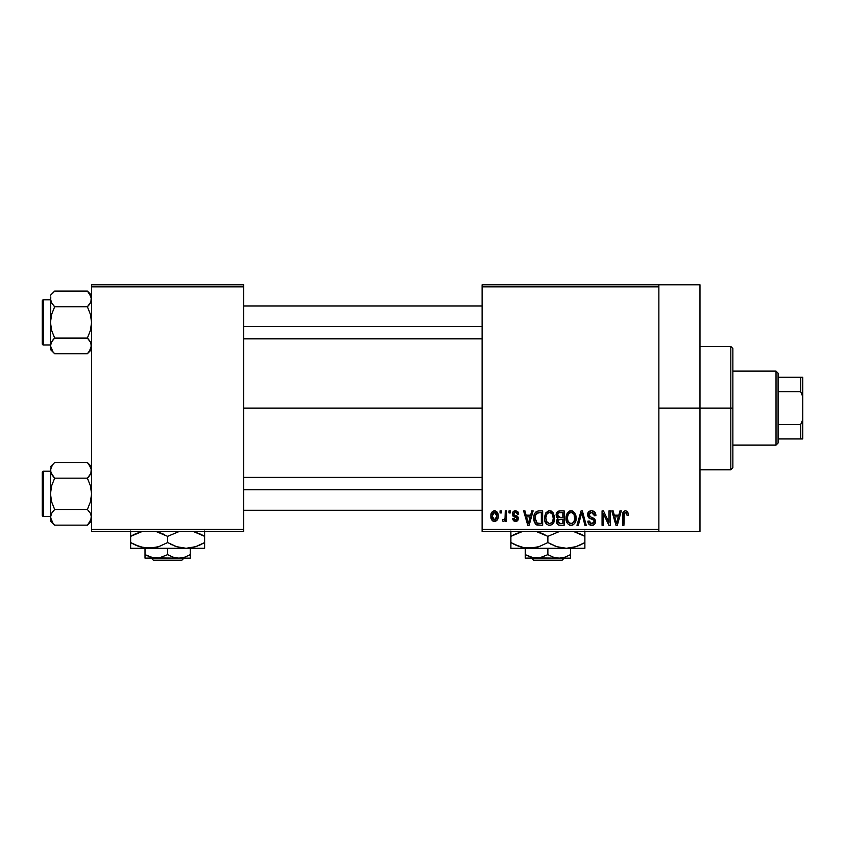 <?xml version="1.0" encoding="UTF-8"?>
<svg xmlns="http://www.w3.org/2000/svg" width="845" height="845" viewBox="0 0 845 845"><rect width="100%" height="100%" fill="white"/><g stroke="black" fill="none" stroke-linecap="round" stroke-linejoin="round"><path stroke-width="1.27" d="M658.868 408.114L699.977 408.114L699.977 284.786L699.977 408.114L658.868 408.114M243.677 408.114L482.104 408.114L243.677 408.114M482.104 284.786L658.868 284.786L482.104 284.786L482.104 286.846L658.868 286.846L658.868 529.382L482.104 529.382L482.104 284.786M658.868 284.786L658.868 286.846L482.104 286.846L482.104 531.442L482.104 529.382L658.868 529.382L658.868 531.442L482.104 531.442L658.868 531.442L658.868 284.786L699.977 284.786M500.05 510.887L500.05 512.936L501.349 512.936L501.349 510.887L500.05 510.887L500.05 512.936L501.349 512.936L501.349 510.887L500.05 510.887M509.017 510.887L509.017 512.936L510.317 512.936L510.317 510.887L509.017 510.887L509.017 512.936L510.317 512.936L510.317 510.887L509.017 510.887M531.748 510.887L530.618 515.175L526.086 515.175L524.956 510.887L523.594 510.887L527.766 525.273L529.139 525.273L533.121 510.887L531.748 510.887L530.618 515.175L526.086 515.175L524.956 510.887L523.594 510.887L527.766 525.273L529.139 525.273L533.121 510.887L531.748 510.887M553.317 512.957L551.236 511.035L548.437 510.834L545.817 512.894L544.581 516.717L544.75 520.541L546.409 524.027L548.933 525.41L551.943 524.713L553.591 522.812L554.563 519.157L553.317 512.957L549.556 510.697L545.817 512.894L544.518 518.059C544.296 522.052 545.965 524.513 549.556 525.453C553.211 524.491 554.89 521.967 554.605 517.89L553.317 512.957M574.801 512.957L572.72 511.035L569.921 510.834L567.301 512.894L566.161 516.041L566.235 520.541L567.449 523.477L569.815 525.273L572.773 525.094L574.748 523.351L575.889 520.414L576.026 516.601L574.801 512.957L571.051 510.697L567.301 512.894L566.002 518.059C565.78 522.052 567.46 524.513 571.04 525.453C574.695 524.491 576.374 521.967 576.1 517.89L574.801 512.957M591.574 510.697L588.606 511.859L587.518 515.387L588.606 517.71L594.014 520.33L593.887 522.749L592.239 523.752L590.169 523.308L589.176 520.974L587.866 521.164L588.891 524.206L592.187 525.442L594.986 523.71L595.303 520.097L594.035 518.397L589.409 516.422L588.976 513.844L589.968 512.714L592.091 512.44L593.75 513.359L594.595 515.746L595.905 515.556L594.795 512.133L591.574 510.697C588.997 510.876 587.634 512.26 587.497 514.869L589.483 518.291L593.813 520.002L594.215 521.471L591.764 523.773L589.176 520.974L587.866 521.164C587.951 523.773 589.261 525.21 591.806 525.453C594.193 525.263 595.429 523.942 595.524 521.513L588.796 514.837L591.447 512.376L594.595 515.746L595.905 515.556C595.841 512.619 594.394 511.003 591.574 510.697M619.945 510.887L618.815 515.175L614.283 515.175L613.153 510.887L611.78 510.887L615.963 525.273L617.336 525.273L621.318 510.887L619.945 510.887L618.815 515.175L614.283 515.175L613.153 510.887L611.78 510.887L615.963 525.273L617.336 525.273L621.318 510.887L619.945 510.887M627.634 511.711L625.184 510.718L623.082 512.355L622.617 525.273L623.927 525.273L624.318 513.031L626.198 512.556L627.106 515.365L628.416 515.175L627.634 511.711L625.585 510.697C623.283 511.278 622.3 512.883 622.617 515.503L622.617 525.273L623.927 525.273L624.117 513.464L625.522 512.376L627.106 515.365L628.416 515.175L627.75 511.901M608.981 510.887L608.981 522.4L603.467 510.887L602.062 510.887L602.062 525.273L603.372 525.273L603.372 513.739L608.896 525.273L610.291 525.273L610.291 510.887L608.981 510.887L608.981 522.4L603.467 510.887L602.062 510.887L602.062 525.273L603.372 525.273L603.372 513.739L608.896 525.273L610.291 525.273L610.291 510.887L608.981 510.887M581.075 510.887L576.966 525.273L578.339 525.273L581.793 512.566L584.877 525.273L586.229 525.273L582.353 510.887L581.075 510.887L576.966 525.273L578.339 525.273L581.793 512.566L584.877 525.273L586.229 525.273L582.353 510.887L581.075 510.887M560.087 510.887L557.689 511.447L556.327 513.464L556.485 517.151L557.89 518.64L556.654 520.372L556.707 523.076L558.64 525.083L564.133 525.273L564.133 510.887L560.087 510.887C557.457 510.993 556.126 512.408 556.105 515.112L557.89 518.64L556.475 521.65C556.591 523.974 557.795 525.178 560.077 525.273L564.133 525.273L564.133 510.887L560.087 510.887M538.814 510.887L536.417 511.436L534.811 513.306L533.913 516.908L534.198 521.249L536.459 524.798L542.648 525.273L542.648 510.887L538.814 510.887C535.17 511.637 533.522 514.066 533.86 518.154C533.607 521.122 534.621 523.404 536.913 525.009L542.648 525.273L542.648 510.887L538.814 510.887M515.862 510.707L513.2 511.658L512.376 514.077L513.137 516.306L517.129 518.281L517.098 519.337L515.841 520.024L514.341 519.58L513.876 518.355L512.566 518.545L513.422 520.721L515.598 521.534L517.753 520.721L518.492 517.932L517.573 516.348L514.024 514.763L513.802 513.147L515.841 512.218L517.425 514.246L518.735 514.056L517.837 511.669L515.534 510.697C513.496 510.866 512.44 511.996 512.376 514.077L517.235 518.767L515.545 520.034L513.876 518.355L512.566 518.545L515.598 521.534L518.545 518.545L514.024 514.763L513.686 513.813L515.45 512.186L517.425 514.246L518.735 514.056L514.89 510.75M505.278 510.887L505.035 518.439L504.18 519.58L502.849 519.474L502.469 520.974L503.546 521.523L505.278 519.675L505.278 521.344L506.588 521.344L506.588 510.887L505.278 510.887L505.035 518.439L503.789 519.664L502.849 519.474L502.469 520.974L503.715 521.534L505.278 519.675L505.278 521.344L506.588 521.344L506.588 510.887L505.278 510.887M494.536 510.697L491.579 512.609L490.892 516.221L491.874 520.087L494.536 521.534L497.462 519.664L498.18 516.115L497.462 512.566L494.536 510.697C491.853 511.383 490.639 513.221 490.892 516.221C490.702 519.115 491.917 520.89 494.536 521.534C497.187 520.869 498.402 519.062 498.18 516.115C498.392 513.168 497.177 511.362 494.536 510.697M91.577 531.442L243.677 531.442L243.677 529.382L91.577 529.382L91.577 286.846L243.677 286.846L243.677 529.382L243.677 284.786L91.577 284.786L243.677 284.786L243.677 286.846L91.577 286.846L91.577 284.786L91.577 529.382L243.677 529.382L243.677 531.442L91.577 531.442L91.577 529.382L91.577 531.442M699.977 531.442L699.977 408.114L699.977 531.442L658.868 531.442M622.712 513.908L622.638 514.7M617.146 521.048L616.544 523.773L614.727 516.865L618.371 516.865L616.544 523.773L614.727 516.865L618.371 516.865L616.966 521.724M595.831 514.637L595.64 513.749M594.795 512.133L594.141 511.5M589.028 518.027L589.652 518.376M590.708 518.745L591.743 519.041M593.75 513.359L594.362 514.478M576.026 516.601L575.804 515.323M566.065 516.717L566.023 517.383M566.002 518.059L566.023 518.682M570.766 523.763L568.358 522.294L567.312 518.101C567.069 515.038 568.326 513.126 571.062 512.376C573.723 513.073 574.97 514.901 574.79 517.858C575.086 521.027 573.829 523.002 571.03 523.773L567.872 521.354L567.322 517.626L568.569 513.602L571.294 512.387L574.009 514.288L574.758 518.841L573.586 522.527L570.502 523.731M557.552 518.914L556.813 519.971M557.468 514.383L558.703 512.746L562.833 512.566L562.833 517.605L560.246 517.605L557.404 515.091L558.703 512.746L562.833 512.566L562.833 517.605L558.175 517.077L557.689 513.707M559.781 523.562L557.943 522.432L558.228 519.939L562.833 519.295L562.833 523.594L560.552 523.594L557.784 521.418L558.999 519.432L562.833 519.295L562.833 523.594L559.527 523.541M557.837 520.795L558.049 520.203M554.542 516.601L554.32 515.323M544.581 516.717L544.529 517.383M544.518 518.059L544.529 518.682M549.282 523.763L546.873 522.294L545.828 518.101C545.585 515.038 546.831 513.126 549.567 512.376C552.239 513.073 553.475 514.901 553.295 517.858C553.602 521.027 552.345 523.002 549.546 523.773L546.377 521.354L545.838 517.626L547.085 513.602L549.799 512.387L552.524 514.288L553.264 518.841L552.091 522.527L549.018 523.731M535.36 523.815L536.047 524.523M535.244 519.612L535.698 514.658L538.983 512.566L541.339 512.566L541.339 523.594L537.156 523.298L535.17 518.175L535.698 514.658L536.934 513L541.339 512.566L541.339 523.594L536.575 522.886L535.17 518.175M528.959 521.048L528.357 523.773L526.53 516.865L530.174 516.865L528.357 523.773L526.53 516.865L530.174 516.865L528.78 521.724M518.492 517.932L518.312 517.33L518.492 517.932M517.045 516.02L516.475 515.767M503.789 519.664L504.951 518.714M492.836 521.027L493.638 521.407M493.881 512.302L494.494 512.186L496.871 516.115L494.568 520.034L492.202 516.115L494.494 512.186L496.121 513.073L496.786 514.848L496.459 518.587L494.885 520.013L492.941 519.168L492.212 516.76L492.614 513.644L494.188 512.218M616.67 523.087L616.544 523.773M616.016 521.555L615.815 520.816M536.174 513.718L536.934 513M528.611 522.4L528.474 523.087M528.357 523.773L528.167 522.918M730.809 408.114L730.809 469.778L730.809 408.114L699.977 408.114L730.809 408.114L730.809 346.45L730.809 408.114L732.868 408.114L730.809 408.114M732.868 467.718L732.868 408.114L732.868 467.718L730.809 469.778L699.977 469.778M732.868 348.51L732.868 408.114L732.868 348.51L730.809 346.45L699.977 346.45M87.975 291.694L87.384 291.081L54.671 291.081L50.468 295.275L54.671 291.081L87.384 291.081L89.074 292.94L91.577 298.908L91.281 296.88L90.89 301.992L87.384 306.735L90.404 314.351L91.577 322.399L90.404 330.469L87.384 338.063L90.394 341.845L91.577 345.89L89.074 351.858L90.404 349.936L87.384 353.728L90.806 349.154M54.069 353.115L54.671 353.728L87.384 353.728L91.577 349.534L87.384 353.728L54.671 353.728L52.981 351.858L50.468 345.89L51.64 341.876L54.671 338.063L51.64 330.458L50.468 322.399L51.651 314.34L54.671 306.735L51.651 302.954L50.468 298.908L50.774 300.957M54.671 291.081L52.981 292.94L54.671 291.081M53.922 338.845L52.981 339.922M88.133 338.845L90.404 341.855L91.577 345.89L91.281 343.873L90.89 348.985M53.922 305.953L51.651 302.954L50.468 298.908L50.468 349.534L50.468 345.89L51.239 349.154L53.013 351.9M43.486 345.013A1.236 1.236 0 0 1 42.25 343.778L42.25 301.021A1.236 1.236 0 0 1 43.486 299.795L50.468 299.795L43.486 299.795L43.486 345.013L50.468 345.013L43.486 345.013L43.486 299.795A1.236 1.236 0 0 0 42.25 301.021L42.25 343.778A1.236 1.236 0 0 0 43.486 345.013M50.784 300.968L51.218 302.119M88.133 305.953L89.074 304.876L87.384 306.735L54.671 306.735L87.384 306.735L90.404 314.351L91.577 322.399L90.404 330.469L87.384 338.063L54.671 338.063L87.384 338.063L90.901 342.838M52.981 339.933L54.671 338.063L51.64 330.458L50.468 322.399L50.468 345.89L51.651 341.855L50.784 343.841M87.384 353.728L89.074 351.858L87.384 353.728M50.774 296.88L50.468 322.399L51.651 314.34L54.671 306.735L51.651 302.954M50.468 345.785L50.468 349.534L54.671 353.728M91.577 299.024L91.271 300.968M91.577 295.275L87.384 291.081L91.271 296.849L91.281 300.936M90.806 295.655L90.415 294.884L90.806 295.655M90.394 302.954L89.074 304.876L90.394 302.954M90.827 342.69L90.415 341.876M243.677 326.519L482.104 326.519L243.677 326.519M482.104 489.709L243.677 489.709L482.104 489.709M776.027 371.113L778.087 373.173L778.087 377.282L778.087 373.173L776.027 371.113L732.868 371.113L776.027 371.113L776.027 445.114L732.868 445.114L776.027 445.114L776.027 371.113M778.087 443.055L776.027 445.114L778.087 443.055L778.087 438.946L778.087 443.055M778.087 391.668L778.087 424.56L778.087 377.282L778.087 391.668L800.69 391.668L802.75 396.664L802.75 419.553L800.69 424.56L778.087 424.56L778.087 438.946L778.087 424.56L800.69 424.56L800.69 438.946L802.75 438.946L802.75 419.553L802.75 438.946L800.69 438.946L800.69 424.56L802.75 419.553L802.75 377.282L778.087 377.282L800.69 377.282L800.69 391.668L800.69 377.282L802.75 377.282L802.75 396.664L800.69 391.668L778.087 391.668M778.087 438.946L800.69 438.946L778.087 438.946M50.468 345.901L50.774 347.918M90.89 342.806L91.281 347.918M50.468 345.89L50.774 343.873M87.975 463.113L87.384 462.5L54.671 462.5L50.468 466.693L54.671 462.5L87.384 462.5L89.074 464.359L91.577 470.327L91.281 468.299L90.89 473.411L87.384 478.164L90.404 485.769L91.577 493.818L90.404 501.888L87.384 509.482L90.394 513.274L91.577 517.32L89.074 523.277L90.404 521.354L91.271 519.358L87.384 525.146L90.806 520.573M54.069 524.534L54.671 525.146L87.384 525.146L91.577 520.953L87.384 525.146L54.671 525.146L52.981 523.277L50.468 517.32L51.64 513.295L54.671 509.482L51.64 501.877L50.468 493.818L51.651 485.759L54.671 478.164L51.651 474.372L50.468 470.327L50.774 472.376L50.468 470.327L51.651 466.292L50.774 468.288L52.981 464.37L51.239 467.074M54.671 462.5L52.981 464.359L54.671 462.5M53.922 510.264L51.651 513.285L54.671 509.482L87.384 509.482L54.671 509.482L51.64 501.877L50.468 493.818L50.468 520.953L50.468 517.32L53.013 523.319M88.133 510.264L90.404 513.285L91.577 517.32L91.281 515.292L90.89 520.404M53.922 477.383L51.651 474.372L50.468 470.327L50.468 517.32L51.651 513.285L50.784 515.26M43.486 516.432A1.236 1.236 0 0 1 42.25 515.196L42.25 472.45A1.236 1.236 0 0 1 43.486 471.214L50.468 471.214L43.486 471.214L43.486 516.432L50.468 516.432L43.486 516.432L43.486 471.214A1.236 1.236 0 0 0 42.25 472.45L42.25 515.196A1.236 1.236 0 0 0 43.486 516.432M51.165 467.243L50.468 470.327L50.468 493.818L51.651 485.759L54.671 478.164L87.384 478.164L54.671 478.164L50.784 472.387M91.271 515.26L90.827 514.109M87.384 525.146L89.074 523.277L87.384 525.146M50.774 472.355L50.774 468.299M51.239 520.573L51.64 521.333L51.239 520.573M51.218 473.538L51.64 474.351M50.468 517.203L50.468 520.953L54.671 525.146M52.981 511.352L51.651 513.285L52.981 511.352M88.133 477.383L89.074 476.295L87.384 478.164L90.404 485.769L91.577 493.818L90.404 501.888L87.384 509.482L90.394 513.274M91.577 470.443L91.271 472.387M91.577 466.693L87.384 462.5L91.271 468.267L91.281 472.355M87.384 462.5L89.042 464.327M90.394 474.372L89.074 476.295L90.394 474.372M50.774 515.292L50.774 519.348M91.281 519.348L91.281 515.292M564.196 558.154L562.115 560.214L533.639 560.214L531.568 558.154L533.639 560.214L562.115 560.214L564.196 558.154M559.189 558.154L553.38 557.182L547.877 554.658L547.877 548.289L547.877 554.658L539.543 557.901L530.766 557.182L525.273 554.658L525.273 548.289L525.273 558.154L525.273 554.658L533.649 557.901L559.189 558.154L553.38 557.182L547.877 554.658L539.543 557.901L525.273 558.154L570.491 558.154L570.491 554.658L565.03 557.172L559.189 558.154L565.03 557.172L570.491 554.658L570.491 548.289L570.491 558.154L559.189 558.154M564.323 557.394L565.009 557.182L564.323 557.394M573.861 531.611L584.877 536.343L584.877 542.564L575.941 546.683L566.382 548.289L584.877 548.289L584.877 546.694L584.877 548.289L510.887 548.289L510.887 536.343L522.59 531.442L515.651 533.871M561.555 547.877L566.382 548.289L556.876 546.694L547.877 542.564L547.877 536.343L559.591 531.442L547.877 536.343L547.877 542.564L538.941 546.683L534.241 547.866L524.597 547.877L519.886 546.694L510.887 542.564L519.855 546.694M542.395 533.544L536.174 531.442L547.877 536.343M510.887 531.03L510.887 542.564L513.834 544.159M521.904 547.296L529.382 548.289L534.209 547.877L524.597 547.877L515.302 544.877L519.844 546.683M536.702 547.338L538.909 546.683M547.877 542.564L556.844 546.694L547.877 542.564L538.941 546.683L529.382 548.289L566.382 548.289L575.91 546.694M580.114 545.036L575.941 546.683M584.877 547.877L584.877 536.343L575.91 532.213L584.877 536.343L584.877 531.03M584.877 544.096L584.877 542.564L580.135 545.025M582.965 543.631L584.877 542.564M553.38 545.363L556.844 546.683M552.281 544.867L550.75 544.127M537.05 547.243L538.878 546.694M521.957 547.306L524.523 547.866M510.887 548.289L529.382 548.289M515.302 544.877L510.887 542.564L510.887 544.867M566.382 548.289L556.876 546.694M584.877 546.694L584.877 544.867M573.808 531.6L580.462 534.029M584.877 534.04L584.877 536.343L581.93 534.737M543.472 534.04L545.014 534.779M512.788 535.276L515.619 533.882M510.887 534.811L510.887 536.343M510.887 532.213L510.887 534.029M570.491 557.182L570.491 557.901L570.491 557.182M525.273 554.658L525.273 558.154M533.639 560.214L531.568 558.154L533.639 560.214M183.946 558.154L181.865 560.214L153.389 560.214L151.318 558.154L153.389 560.214L181.865 560.214L183.946 558.154M178.939 558.154L173.13 557.182L167.627 554.658L167.627 548.289L167.627 554.658L159.293 557.901L150.516 557.182L145.023 554.658L145.023 548.289L145.023 558.154L145.023 554.658L153.399 557.901L178.939 558.154L173.13 557.182L167.627 554.658L159.293 557.901L145.023 558.154L190.241 558.154L190.241 554.658L184.78 557.172L178.939 558.154L184.78 557.172L190.241 554.658L190.241 548.289L190.241 558.154L178.939 558.154M184.073 557.394L184.759 557.182L184.073 557.394M193.611 531.611L204.627 536.343L204.627 542.564L195.691 546.683L186.132 548.289L204.627 548.289L204.627 546.694L204.627 548.289L130.637 548.289L130.637 546.694L130.637 548.289L149.132 548.289L139.636 546.694L130.637 542.564L130.637 536.343L142.34 531.442L135.401 533.871M181.305 547.877L186.132 548.289L176.626 546.694L167.627 542.564L167.627 536.343L179.341 531.442L167.627 536.343L167.627 542.564L158.691 546.683L149.132 548.289L153.959 547.877L144.347 547.877L135.052 544.877L139.605 546.694M162.145 533.544L155.924 531.442L167.627 536.343M130.637 531.03L130.637 547.877M135.052 544.877L139.594 546.683M141.654 547.296L149.132 548.289L186.132 548.289L195.66 546.694M156.452 547.338L158.659 546.683M167.627 542.564L176.594 546.694L167.627 542.564L158.691 546.683L149.132 548.289M199.864 545.036L195.691 546.683M204.627 547.877L204.627 536.343L195.66 532.213L204.627 536.343L204.627 531.03M204.627 544.096L204.627 542.564L199.885 545.025M202.715 543.631L204.627 542.564M173.13 545.363L176.594 546.683M172.031 544.867L170.5 544.127M156.8 547.243L158.628 546.694M141.706 547.306L144.273 547.866M130.637 544.867L130.637 542.564L133.584 544.159M186.132 548.289L176.626 546.694M204.627 546.694L204.627 544.867M193.558 531.6L200.212 534.029M204.627 534.04L204.627 536.343L201.68 534.737M163.222 534.04L164.764 534.779M132.538 535.276L135.369 533.882M130.637 534.811L130.637 536.343M130.637 532.213L130.637 534.029M190.241 557.182L190.241 557.901M145.023 554.658L145.023 558.154M153.389 560.214L151.318 558.154L153.389 560.214M243.677 305.953L482.104 305.953M243.677 338.845L482.104 338.845M482.104 510.264L243.677 510.264M482.104 477.383L243.677 477.383"/></g></svg>
